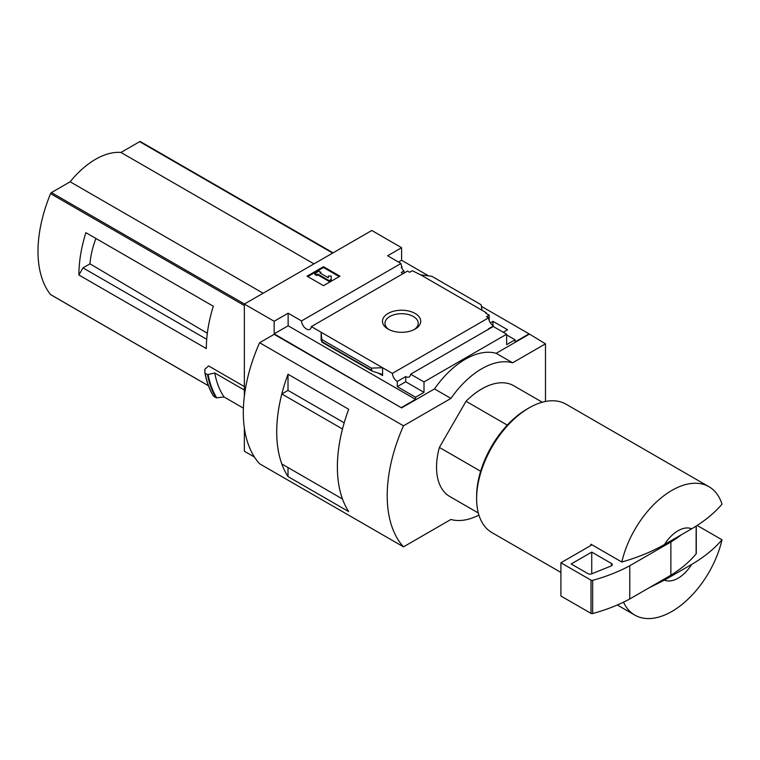 <?xml version="1.0" encoding="UTF-8"?>
<svg xmlns="http://www.w3.org/2000/svg" width="760" height="760" viewBox="0 0 760 760"><rect width="100%" height="100%" fill="white"/><g stroke="black" fill="none" stroke-linecap="round" stroke-linejoin="round"><path stroke-width="1.14" d="M403.037 273.666A6.973 4.028 60 0 1 401.29 272.46L403.969 270.921A6.973 4.028 60 0 1 401.29 267.216L401.907 266.855L401.907 268.385M403.969 270.921L403.969 273.135M401.907 266.855A6.973 4.028 60 0 1 401.005 263.492L387.628 255.769L401.603 247.694L371.792 230.489L244.349 304.066L274.16 321.271L288.135 313.205L301.511 320.929A6.973 4.028 -120 0 0 304.731 327.665A6.973 4.028 -120 0 0 309.918 329.337A6.973 4.028 -120 0 0 311.344 326.601L407.541 271.063L409.621 272.26L412.291 270.721L420.612 274.816L431.88 276.327L481.089 304.741L482.077 310.298L420.612 274.816M490.371 322.829L492.974 321.328L492.974 325.574M492.974 321.328L507.566 329.755L503.243 332.253M489.164 320.473L489.164 315.106L485.573 313.025L486.181 312.664L486.181 313.376M489.164 315.106L486.495 316.644L488.566 317.841A6.973 4.028 60 0 0 493.487 325.897L493.487 326.61M486.181 312.664L482.077 310.298M506.635 334.923L515.061 339.786L515.061 341.924L529.045 333.849L545.49 343.824L512.601 362.805A72.675 41.962 120 0 0 450.936 398.411L403.493 425.799A130.815 75.525 120 0 0 403.493 546.848L450.936 519.46A72.675 41.962 120 0 0 478.923 515.081M415.122 313.462A19.123 11.039 180 0 1 415.122 329.08A19.123 11.039 180 0 1 388.075 329.08A19.123 11.039 180 0 1 388.075 313.462A19.123 11.039 180 0 1 415.122 313.462M311.344 326.601L392.369 373.378L488.566 317.841M401.603 247.694L401.603 260.272L428.659 275.899M481.374 306.327L529.045 333.849M401.603 260.272L398.515 262.058M488.756 329.089A6.973 4.028 60 0 1 488.347 328.871L493.487 325.897M392.369 373.378A6.973 4.028 -120 0 0 397.28 381.444L405.716 376.57A6.973 4.028 -120 0 0 409.203 376.922A6.973 4.028 -120 0 0 410.628 374.195L493.259 326.486L506.635 334.21L506.635 344.651L515.061 339.786M301.511 320.929L401.005 263.492M507.281 425.106L466.022 401.28A63.954 36.926 -60 0 1 513.741 385.748L542.279 402.22M91.285 235.79L85.87 232.664A116.28 67.136 -60 0 0 78.888 274.987L82.992 267.872L89.984 263.834A65.949 38.076 -60 0 1 95.931 238.469M207.318 333.269L89.984 263.834M206.701 339.292L82.992 267.872M140.524 141.721A1.454 0.836 120 0 0 140.382 141.597A1.454 0.836 120 0 0 139.659 141.664L120.963 152.456A72.096 41.62 120 0 0 70.148 181.792L51.452 192.584A1.454 0.836 120 0 0 50.578 193.648A116.28 67.136 120 0 0 50.578 294.595A1.454 0.836 120 0 0 50.73 294.719A1.454 0.836 120 0 0 50.91 294.785M244.349 386.574L208.611 365.94L204.829 369.293L204.915 372.903M78.888 274.987L206.331 348.565A116.28 67.136 -60 0 1 213.313 306.242L85.87 232.664M244.349 304.066L244.349 396.178M244.349 427.937L244.349 451.221L254.486 457.073M243.409 408.158L224.057 396.986L216.125 397.812A125.58 72.504 -60 0 1 207.518 374.632L205.133 373.255A125.58 72.504 -60 0 0 213.74 396.435L213.531 396.112A125.362 72.38 -60 0 1 204.934 373.027M207.518 374.632L214.757 372.979L244.349 390.07M216.125 397.812L213.531 396.112M664.477 580.117L691.667 564.423A29.07 16.787 -60 0 1 664.477 580.117L648.936 587.908M691.667 564.423C704.054 557.156 714.172 548.948 722 539.79A74.129 42.797 -60 0 1 671.906 611.429A74.129 42.797 -60 0 1 634.837 615.106A74.129 42.797 -60 0 1 623.533 602.158M545.49 401.47L545.49 343.824M274.16 321.271L274.16 333.849L401.603 407.901L274.16 334.324L259.606 342.722L403.493 425.799M410.628 374.195L424.004 381.919L506.635 334.21M401.603 407.426L415.577 399.361L415.577 397.224L424.004 392.359L424.004 381.919M529.045 334.324L496.156 353.315A72.675 41.962 -60 0 0 434.492 388.92L401.603 407.901M415.577 397.224L397.28 386.659L397.28 381.444M371.982 371.051L371.327 368.115L382.584 367.735L382.584 375.563L381.529 374.167L371.982 371.051L322.059 342.219L321.128 332.253L321.128 340.081L322.059 342.219M288.135 313.205L288.135 325.784L274.16 333.849M415.577 399.361L288.135 325.784M371.327 368.115L322.116 339.701M323.494 266.684L339.938 276.174L323.494 285.674L307.049 276.174L323.494 266.684L323.494 267.51L307.772 276.592M496.156 353.315L512.601 362.805M434.492 388.92L450.936 398.411M259.606 342.722A130.815 75.525 120 0 0 259.606 463.78L403.493 546.848M288.012 390.412L288.012 374.233L348.688 409.26A130.815 75.525 120 0 0 348.688 511.603L288.012 476.567L288.012 467.561M288.012 374.233A130.815 75.525 120 0 0 288.012 476.567M478.325 512.99L449.787 496.517A63.954 36.926 -60 0 1 439.375 447.421L466.022 401.28M344.195 422.826L288.03 390.402L281.837 393.974A130.815 75.525 120 0 0 281.837 463.999L342.494 498.997A130.815 75.525 120 0 1 342.475 428.991L281.837 393.974M389.015 329.584A16.634 9.604 180 0 1 384.969 323.304A16.634 9.604 180 0 1 395.238 314.431A16.634 9.604 180 0 1 413.364 316.512A16.634 9.604 180 0 1 418.237 323.304A16.634 9.604 180 0 1 414.181 329.584M339.216 276.592L323.494 267.51M317.841 274.103L316.815 274.692L314.754 273.505L318.867 271.13L320.919 272.317L319.894 272.916L328.291 277.761L328.291 276.079L331.198 276.079L331.198 280.269L329.147 281.456L329.147 280.63L317.841 274.103L317.841 274.93L329.147 281.456M331.198 279.442L329.147 280.63M316.815 274.692L316.815 275.519L317.841 274.93M314.754 273.505L314.754 274.341L316.815 275.519M320.919 272.317L320.615 273.324M328.291 276.916L328.291 277.761M405.716 376.57L405.716 381.795L397.28 386.659M424.004 392.359L405.716 381.795M664.477 544.521A29.07 16.787 -60 0 1 691.667 528.817L664.477 544.521C651.947 551.646 637.725 557.479 621.803 562.029A74.129 42.797 -60 0 1 708.966 486.714A74.129 42.797 -60 0 1 722 504.184C714.172 513.342 704.054 521.55 691.667 528.817M560.908 572.422L491.976 532.627A74.129 42.797 -60 0 1 476.624 498.693A74.129 42.797 -60 0 1 529.045 407.901A74.129 42.797 -60 0 1 566.105 404.234L708.966 486.714M621.803 562.029L590.976 544.226A74.129 42.797 120 0 0 590.672 545.594L560.908 562.78L560.908 596.001L591.014 613.386A1.454 0.836 0 0 0 592.667 613.558A145.35 83.913 0 0 0 629.764 598.975L670.871 575.234A145.35 83.913 0 0 0 696.131 553.822A1.454 0.836 0 0 0 696.274 553.461A1.454 0.836 0 0 0 696.131 553.1M722 539.79L697.11 525.417M476.624 498.693L476.624 496.318A71.221 41.116 -60 0 1 526.984 409.089L529.045 407.901M480.643 471.248L439.375 447.421M592.002 544.825L590.672 545.594M560.908 562.78L591.014 580.165A1.454 0.836 0 0 0 592.667 580.327A145.35 83.913 0 0 0 629.764 565.744L629.764 598.975M629.764 565.744L670.871 542.003L670.871 575.234M591.736 552.092L571.178 563.967L587.955 573.648A2.907 1.681 0 0 0 591.679 573.838L611.021 566.019A2.907 1.681 0 0 0 612.265 564.642A2.907 1.681 0 0 0 611.41 563.454L591.736 552.092L591.736 573.809M670.871 542.003A145.35 83.913 0 0 0 681.369 534.764M224.057 396.986A119.766 69.151 -60 0 1 214.757 372.979M313.956 263.881L120.963 152.456M263.14 293.217L70.148 181.792M244.349 305.52L50.578 193.648M208.43 385.728L50.578 294.595M382.584 375.563L378.195 373.027M371.327 370.177L322.116 341.762M696.131 526.043L696.131 553.822M591.014 580.165L591.014 613.386M592.667 580.327L592.667 613.558M611.41 563.454L611.41 565.829M216.799 397.917A125.267 72.323 -60 0 1 208.164 374.69M332.652 253.09L139.659 141.664M244.444 304.01L51.452 192.584M634.837 615.106L617.319 604.989M696.274 525.958L696.274 553.461M213.579 396.283C209.484 389.671 206.596 381.9 204.915 372.96M333.07 252.842L140.382 141.597M208.449 385.785L50.73 294.719"/></g></svg>
